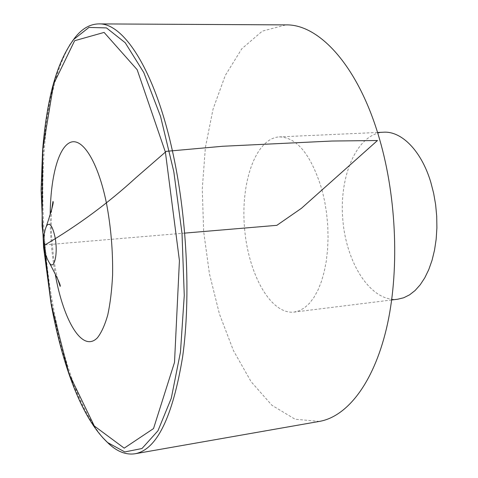 <?xml version="1.0" encoding="UTF-8"?>
<svg xmlns="http://www.w3.org/2000/svg" width="478" height="478" viewBox="0 0 478 478"><rect width="100%" height="100%" fill="white"/><g stroke="black" fill="none" stroke-linecap="round" stroke-linejoin="round"><path stroke-width="0.36" stroke-dasharray="2.39 1.79" d="M105.823 440.853C82.533 416.499 63.532 363.716 52.95 305.131C35.067 207.906 40.421 89.129 72.112 41.526M319.376 421.411L295.063 419.212L271.922 405.278L251.117 381.707L233.449 350.613L219.438 314.016L209.436 273.751L203.658 231.507L202.272 188.894L205.385 147.523L213.057 109.092L225.263 75.476L241.82 48.75L262.297 31.136L285.904 24.892M322.029 189.951L324.699 201.483L326.623 213.487L327.753 225.724L328.063 237.93L327.561 249.851L326.253 261.245L324.18 271.886L321.389 281.572L317.954 290.128L313.95 297.406L309.469 303.303L304.611 307.736L299.467 310.67L294.137 312.092C270.53 314.763 248.184 273.697 244.527 228.054C240.482 182.447 255.628 138.22 279.349 136.893C297.089 137.335 311.315 155.021 322.029 189.951M397.702 299.228C371.053 302.317 346.287 263.45 342.822 219.761C338.914 176.101 356.809 133.631 383.601 132.209M44.992 244.903L184.765 233.103M69.537 45.291C39.357 93.772 34.512 209.591 51.977 304.767C62.218 361.541 80.37 412.747 102.656 437.573M48.714 261.753C44.747 254.702 43.104 235.284 45.84 227.665M55.406 275.083C51.833 255.306 50.094 235.325 50.184 215.136M377.542 132.484L279.349 136.893M391.685 299.975L294.137 312.092M57.629 278.859C56.087 272.926 54.701 265.499 53.476 256.584L51.57 235.791C51.128 225.383 51.188 216.552 51.755 209.31"/><path stroke-width="0.72" d="M72.112 41.526L74.903 37.72C81.983 28.674 89.948 24.067 98.785 23.9C123.109 22.753 153.904 68.426 171.925 148.694C186.952 214.7 191.021 296.934 182.644 356.737C172.63 417.336 156.772 449.679 135.077 453.759C126.335 455.074 117.713 451.871 109.211 444.134L105.823 440.853M98.785 23.9L285.904 24.892C318.999 23.954 358.428 65.904 379.442 138.757C397.003 198.705 399.542 273.404 386.409 328.733C373.193 384.133 346.664 416.732 319.376 421.411L135.077 453.759M377.542 132.484L383.601 132.209C401.508 130.96 421.417 150.767 430.821 182.333L433.648 193.273L435.631 204.668L436.719 216.289L436.898 227.898L436.163 239.251L434.532 250.119L432.052 260.289L428.784 269.568L424.805 277.784L420.204 284.798L415.089 290.516L409.556 294.848L403.725 297.758L397.702 299.228L391.685 299.975M184.765 233.103L276.852 225.329L301.439 208.306L377.471 140.52L331.977 141.034L222.634 146.268L166.278 151.341L135.716 177.906C108.369 202.953 78.123 225.287 44.992 244.903M102.656 437.573L107.634 442.562L124.8 451.937L141.99 448.513L157.967 430.768L171.285 398.246L180.463 352.107L184.263 295.488L182.01 233.336L173.813 171.686L160.572 116.501L143.794 72.554L125.206 42.727L106.48 27.909L88.962 27.419L73.612 39.537L69.537 45.291M51.122 303.817L42.076 226.022L42.721 149.596L53.602 84.062L74.634 40.72L104.096 32.42L137.162 69.692L165.394 152.112L179.429 260.635L174.512 362.378L153.522 428.569L124.214 448.143L94.315 426L69.011 373.886L51.122 303.817M45.84 227.665L46.76 225.58C49.79 222.109 52.538 225.951 55.012 237.118C58.262 253.43 54.253 270.996 49.389 262.888L48.714 261.753M50.184 215.136C50.435 178.234 58.101 147.654 70.218 142.45C82.27 137.144 97.93 161.241 106.48 203.311C110.914 226.913 112.957 250.753 112.605 274.832C111.876 289.907 110.269 303.237 107.795 314.817C104.885 325.064 101.402 332.742 97.351 337.856C82.473 353.009 63.705 321.21 55.406 275.083M74.903 37.72L73.612 39.537C62.54 54.576 54.367 75.399 49.097 102.011C46.103 117.146 43.934 133.35 42.59 150.63L41.102 189.736L43.558 247.126L51.116 303.966C62.224 364.708 81.541 418.358 107.634 442.562L109.211 444.134M51.755 209.31L52.98 201.477C53.972 201.8 51.749 210.117 46.312 226.435C41.574 239.072 42.602 251.225 49.389 262.888C57.456 277.987 61.041 285.814 60.15 286.37L57.629 278.859"/></g></svg>
